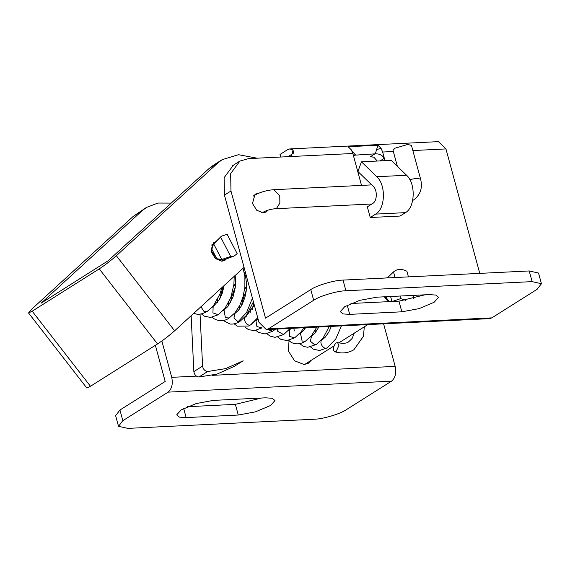 <?xml version="1.0" encoding="UTF-8"?>
<svg xmlns="http://www.w3.org/2000/svg" width="570" height="570" viewBox="0 0 570 570"><rect width="100%" height="100%" fill="white"/><g stroke="black" fill="none" stroke-linecap="round" stroke-linejoin="round"><path stroke-width="0.85" d="M333.806 350.785L334.804 351.768L336.2 351.49L338.915 345.477L337.568 342.634L336.172 342.912C333.906 345.099 333.115 347.729 333.806 350.785M191.135 315.709L193.857 371.597C194.441 374.825 196.137 376.628 198.951 377.005L216.885 374.141L234.291 366.368M200.049 314.113L202.585 366.09C203.169 369.317 204.865 371.12 207.672 371.505L225.613 368.633L243.019 360.867M41.104 303.204L108.15 260.754L209.069 168.52L217.79 163.013L116.351 255.723L174.627 330.799C169.026 335.759 163.326 340.14 157.534 343.945L99.258 268.876C105.051 265.071 110.751 260.69 116.351 255.723M99.258 268.876L32.191 311.199L28.571 312.959L31.835 309.054L133.28 216.344L146.419 207.466L142.001 210.836L41.161 303.169M257.12 158.189L238.488 154.698L222.2 159.65L217.79 163.013M244.046 267.351L174.627 330.799M215.738 241.744L213.764 242.528L211.171 251.812L215.453 258.609L222.022 261.188L224.965 260.283L226.525 258.837M32.191 311.199L90.466 386.268L157.534 343.945M171.242 203.091L157.897 203.048L146.404 207.473M213.472 165.158L209.069 168.52M90.466 386.268L86.847 388.028M353.977 155.211L375.317 153.836L377.924 145.25L348.135 146.711L351.27 149.767L352.851 153.494L361.515 185.392M291.662 155.432L293.03 149.896L289.781 148.934L287.551 149.696L279.998 154.463L280.697 157.035M293.03 149.896L293.621 153.095L288.057 156.672L248.584 158.61L239.906 161.075L230.651 173.565L230.971 191.007L224.43 195.139L224.11 177.69L233.365 165.207M384.985 160.669L382.641 152.033L381.059 148.307L377.924 145.25L381.059 148.307L376.399 149.675M438.473 141.652L445.947 148.927L412.851 150.551M375.317 153.836C379.285 153.679 382.271 155.161 384.273 158.296L380.126 160.911M393.336 151.506L382.641 152.033L384.273 158.296M361.437 161.823L391.227 160.362L406.581 175.261C415.915 183.362 415.181 207.48 405.441 212.646L400.033 216.051L370.243 217.512L367.344 206.846L372.794 203.405C377.205 201.032 377.525 190.102 373.293 186.426L357.939 171.527L361.437 161.823L376.791 176.721C386.125 184.83 385.391 208.941 375.644 214.106L370.243 217.512M115.632 415.623L119.935 410.022L165.193 381.465L155.368 345.313M383.603 323.831L395.167 366.375C396.499 373.072 395.281 378.003 391.519 381.173L346.261 409.73C340.354 413.948 322.613 419.178 314.013 419.242L127.823 428.384L118.532 426.296L122.835 420.696L168.093 392.139C171.855 388.968 173.066 384.038 171.734 377.34L196.365 376.129M479.755 273.379L445.947 148.927M224.43 195.139L258.972 322.292L266.29 329.581L268.42 328.833L491.846 317.868L537.104 289.311L541.407 283.71L532.116 281.623L529.216 270.957L538.507 273.037M491.846 317.868L489.716 318.623M310.771 289.603C316.685 285.392 334.419 280.155 343.026 280.091L345.926 290.757C337.319 290.828 319.585 296.058 313.671 300.276L310.771 289.603L265.52 318.16L230.971 191.007M384.301 296.806L388.391 301.658M387.963 277.276L386.31 277.968M258.559 193.28L255.061 194.192L252.467 203.469L256.749 210.266L263.319 212.852L266.261 211.947L268.099 210.102M161.866 341.01L171.734 377.34M311.184 360.326L308.384 363.218L304.102 364.536L294.54 360.781L288.32 350.892L289.04 340.725M187.373 406.716L235.374 404.358L261.409 398.031M186.141 417.589L179.436 417.14L176.7 414.867L181.153 409.901L196.244 403.546L213.401 400.382L265.535 397.824L272.239 398.273L274.982 400.546L270.522 405.512L255.431 411.861L238.274 415.031L186.141 417.589L183.661 408.462M351.747 150.615L355.267 154.805M372.032 156.679L370.336 156.764L373.813 157.178L377.297 161.046M345.926 290.757L532.116 281.623M343.026 280.091L529.216 270.957M268.42 328.833L313.671 300.276M424.978 294.811L398.95 301.145L350.949 303.496M401.85 311.811L349.716 314.369L343.012 313.92L340.269 311.647L344.729 306.681L359.82 300.333L376.977 297.169L429.11 294.612L435.815 295.06L438.551 297.333L434.098 302.299L419.007 308.648L401.85 311.811L398.95 301.145M395.031 277.54L393.507 271.926C397.176 268.784 401.651 268.563 406.909 271.263L408.434 276.877M413.464 295.381L414.162 297.953L413.129 298.801M385.099 296.77L389.488 301.608M393.507 271.926L387.336 277.918M391.975 301.559L400.753 298.616L400.055 296.037M400.753 298.616L405.755 300.376M221.759 259.507L230.679 256.464L234.099 256.058L237.17 253.657L227.138 234.306L221.424 236.194L213.75 244.046L221.759 259.507L216.799 258.716L211.548 248.584L213.75 244.046M213.322 244.11L211.563 248.32M216.799 258.716L211.919 251.769L211.548 248.584M230.679 256.464L220.647 237.113M217.028 258.865L223.469 259.963L234.035 256.08M397.361 166.312L393.036 150.402L394.796 148.264L407.693 144.459L411.447 145.4L420.632 179.187C422.755 187.936 420.439 194.833 413.685 199.878L412.651 200.476M329.246 326.496L323.012 338.217L316.343 344.501L314.811 344.9L310.401 341.266L311.469 336.407L310.358 337.034M316.799 327.109L311.448 335.78L305.556 341.102L302.107 341.06L300.433 333.208L299.492 333.742M221.894 287.594L220.02 293.935L213.194 306.118L207.359 311.37C202.129 314.22 198.025 314.968 195.04 313.628L194.014 313.072M207.359 311.37L203.91 311.327L200.932 306.753M303.867 327.743L301.131 331.804L294.683 337.839L289.589 336.393L289.482 329.859L288.57 330.386M290.216 328.413L283.625 334.618L277.597 331.191L277.312 329.047M275.524 329.147L272.759 331.227L267.629 329.517M245.029 327.152L248.47 329.645L254.419 330.614L261.972 327.892L256.92 326.553L255.93 320.81L258.082 319.001M234.17 323.824L237.327 326.183L248.463 326.04L250.65 324.85C246.589 326.81 242.029 318.138 246.226 316.428M223.233 320.475L230.023 324.045C233.358 324.373 236.678 323.475 239.977 321.359L238.068 321.744L233.957 317.946L235.082 313.308L233.985 313.92M212.289 317.219L213.821 318.616C219.279 321.601 224.409 321.387 229.204 317.974L225.371 317.711L224.031 310.094L223.127 310.614M201.381 313.899L204.381 316.179L210.501 317.447L218.282 314.747L212.938 312.909L213.13 306.717L212.218 307.244M252.424 298.188L246.625 312.467L238.068 321.744M257.74 317.754L250.65 324.85M327.394 347.771L327.33 347.814C323.56 350.279 318.388 341.929 322.307 339.706L321.281 340.29M202.585 366.09L193.857 371.597M207.672 371.505L198.951 377.005M142.001 210.836L133.28 216.344M355.609 154.784L353.557 156.087M352.851 153.494L288.057 156.672M376.791 176.721L406.581 175.261M375.644 214.106L405.441 212.646M370.336 156.764L374.974 153.836M119.935 410.022L122.835 420.696M212.054 375.359L395.167 366.375M391.519 381.173L168.093 392.139M238.274 415.031L235.374 404.358M349.716 314.369L347.237 305.249M387.258 299.571L386.474 296.699M390.6 296.5L391.953 301.487M409.809 179.571L416.877 178.246L420.632 179.187M371.718 184.894L273.842 189.696L279.763 195.788L279.87 203.084L276.721 208.114L274.776 208.755L371.868 203.989M273.842 189.696C266.482 190.252 259.778 192.261 253.736 195.724L253.158 196.151M261.359 212.681L263.917 211.862C266.76 210.323 270.38 209.283 274.776 208.755M299.642 343.596L303.611 346.439L307.7 347.28L316.343 344.501M304.843 327.693L304.779 328.968M364.323 326.795L363.418 336.279L353.934 349.709C348.234 353.151 341.858 353.835 334.804 351.768M354.376 333.065L352.153 338.416L348.847 341.644C346.93 343.425 343.176 343.76 337.568 342.634M288.669 340.326L291.185 342.399C296.044 344.693 300.832 344.259 305.556 341.102M293.856 328.235L294.284 330.978M300.433 333.208L303.276 330.778L305.698 327.65M294.683 337.839L286.995 340.546L280.839 339.349L277.79 337.07M283.625 334.618L274.989 337.333L270.016 336.086L266.903 333.707M272.759 331.227L265.086 333.977L258.267 332.367L255.944 330.393M252.254 309.346L253.714 302.927M250.422 309.068L250.159 312.524M255.852 320.497L256.735 319.991M241.352 306.083L242.514 300.775L246.297 290.287M246.603 285.891L244.58 289.653M239.564 305.777L239.307 309.218M254.306 305.093L245.934 316.585L244.523 317.347M235.325 286.974L231.869 296.3L230.387 302.77M235.638 282.684L233.643 286.404M228.634 302.506L228.37 305.869M223.262 286.339L219.493 299.435M217.662 299.3L217.412 302.592M218.282 314.747L224.908 308.47L230.857 297.433L233.892 284.501L234.206 276.343M224.181 285.506L222.101 293.728L219.514 299.392L213.13 306.717M229.204 317.974L235.082 312.666L239.927 305.05L243.034 296.899L244.872 287.287L244.886 276.443L243.091 268.228M235.146 275.481L235.638 280.746L235.239 287.679L233.03 296.934L227.915 306.453L224.031 310.094M239.977 321.359L246.44 315.345L253.408 301.794M244.266 272.553L245.535 276.115L246.603 284.109L246.197 291.07L244.879 297.483L241.83 305.221L238.424 310.308L235.082 313.308M250.942 324.693L257.832 318.089M289.482 329.859L291.42 328.356M310.565 346.98L313.457 349.196L319.528 350.507L327.358 347.8L335.794 338.929L341.402 325.897M315.944 328.876L315.673 332.353M322.278 339.72L325.149 337.276L328.676 332.353L331.355 326.396M311.469 336.407L315.018 333.179L318.879 327.009M195.04 313.628L193.907 313.172M222.207 159.643L213.486 165.15M86.775 387.985L28.5 312.909M234.434 366.282L243.155 360.774M289.888 148.927L438.843 141.617M118.439 426.032L115.539 415.366M541.5 283.974L538.6 273.301M239.215 161.488L232.674 165.621M266.076 329.595L489.509 318.637M392.851 272.553L387.294 277.918M304.558 364.501L334.034 345.905M338.722 342.948L367.793 324.608M221.459 236.151L213.408 244.024M221.73 261.195L223.996 259.77M213.814 243.632L211.548 245.057M263.917 211.862L262.378 212.831M253.215 196.052L253.736 195.724"/></g></svg>
